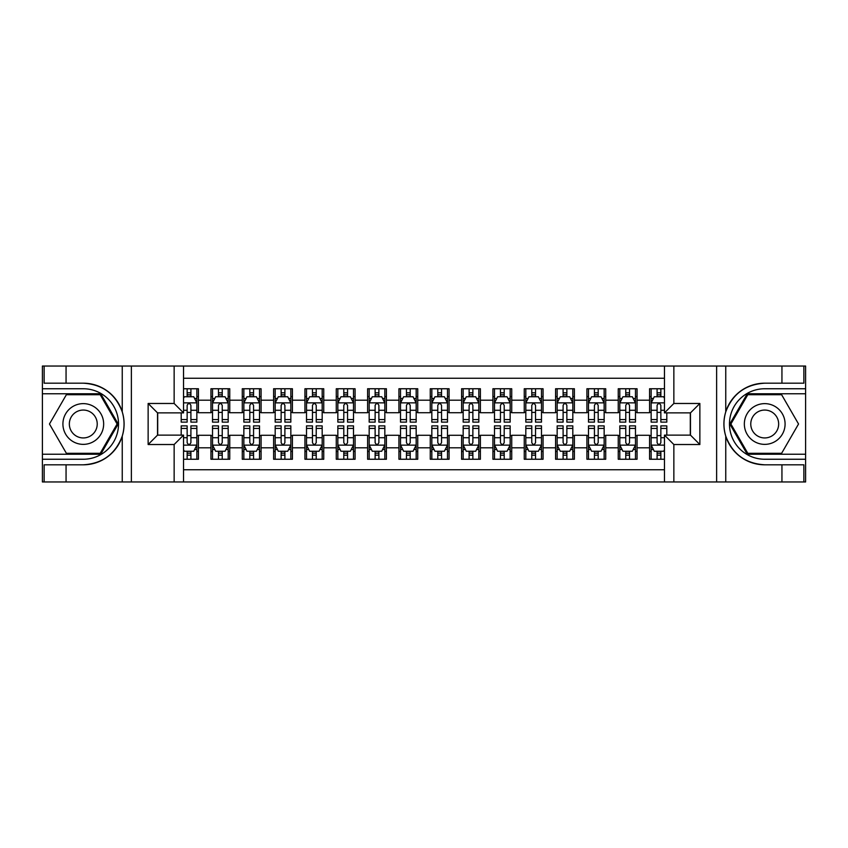 <?xml version="1.0" encoding="UTF-8"?>
<svg xmlns="http://www.w3.org/2000/svg" width="848" height="848" viewBox="0 0 848 848"><rect width="100%" height="100%" fill="white"/><g stroke="black" fill="none" stroke-linecap="round" stroke-linejoin="round"><path stroke-width="1.27" d="M183.539 481.961L664.461 481.961L664.461 435.119L690.463 435.119L690.463 412.881L664.461 412.881L664.461 366.039L183.539 366.039L183.539 412.881L157.537 412.881L157.537 435.119L183.539 435.119L183.539 481.961L66.059 481.961L66.059 464.81L83.284 464.81C102.46 463.644 115.455 454.083 122.25 436.116C124.645 428.049 124.645 419.972 122.25 411.884C115.455 393.917 102.46 384.356 83.284 383.19L66.059 383.19L66.059 366.039L42.4 366.039L42.4 454.231L100.742 454.231L118.201 424L100.742 393.769L42.4 393.769M664.461 388.755L649.579 388.755L649.579 400.192L637.049 400.192L637.049 412.722L649.579 412.722L649.579 400.192M637.049 400.192L637.049 388.755L618.245 388.755L618.245 400.192L605.716 400.192L605.716 412.722L618.245 412.722L618.245 400.192M605.716 400.192L605.716 388.755L586.911 388.755L586.911 400.192L574.382 400.192L574.382 412.722L586.911 412.722L586.911 400.192M574.382 400.192L574.382 388.755L555.588 388.755L555.588 400.192L543.059 400.192L543.059 412.722L555.588 412.722L555.588 400.192M543.059 400.192L543.059 388.755L524.255 388.755L524.255 400.192L511.726 400.192L511.726 412.722L524.255 412.722L524.255 400.192M511.726 400.192L511.726 388.755L492.921 388.755L492.921 400.192L480.392 400.192L480.392 412.722L492.921 412.722L492.921 400.192M480.392 400.192L480.392 388.755L461.598 388.755L461.598 400.192L449.069 400.192L449.069 412.722L461.598 412.722L461.598 400.192M449.069 400.192L449.069 388.755L430.265 388.755L430.265 400.192L417.735 400.192L417.735 412.722L430.265 412.722L430.265 400.192M417.735 400.192L417.735 388.755L398.931 388.755L398.931 400.192L386.402 400.192L386.402 412.722L398.931 412.722L398.931 400.192M386.402 400.192L386.402 388.755L367.608 388.755L367.608 400.192L355.079 400.192L355.079 412.722L367.608 412.722L367.608 400.192M355.079 400.192L355.079 388.755L336.274 388.755L336.274 400.192L323.745 400.192L323.745 412.722L336.274 412.722L336.274 400.192M323.745 400.192L323.745 388.755L304.941 388.755L304.941 400.192L292.412 400.192L292.412 412.722L304.941 412.722L304.941 400.192M292.412 400.192L292.412 388.755L273.618 388.755L273.618 400.192L261.089 400.192L261.089 412.722L273.618 412.722L273.618 400.192M261.089 400.192L261.089 388.755L242.284 388.755L242.284 400.192L229.755 400.192L229.755 412.722L242.284 412.722L242.284 400.192M229.755 400.192L229.755 388.755L210.951 388.755L210.951 412.722L198.421 412.722L198.421 388.755L183.539 388.755M183.539 459.245L198.421 459.245L198.421 435.278L210.951 435.278L210.951 459.245L229.755 459.245L229.755 435.278L242.284 435.278L242.284 447.808L229.755 447.808M242.284 447.808L242.284 459.245L261.089 459.245L261.089 435.278L273.618 435.278L273.618 447.808L261.089 447.808M273.618 447.808L273.618 459.245L292.412 459.245L292.412 435.278L304.941 435.278L304.941 447.808L292.412 447.808M304.941 447.808L304.941 459.245L323.745 459.245L323.745 435.278L336.274 435.278L336.274 447.808L323.745 447.808M336.274 447.808L336.274 459.245L355.079 459.245L355.079 435.278L367.608 435.278L367.608 447.808L355.079 447.808M367.608 447.808L367.608 459.245L386.402 459.245L386.402 435.278L398.931 435.278L398.931 447.808L386.402 447.808M398.931 447.808L398.931 459.245L417.735 459.245L417.735 435.278L430.265 435.278L430.265 447.808L417.735 447.808M430.265 447.808L430.265 459.245L449.069 459.245L449.069 435.278L461.598 435.278L461.598 447.808L449.069 447.808M461.598 447.808L461.598 459.245L480.392 459.245L480.392 435.278L492.921 435.278L492.921 447.808L480.392 447.808M492.921 447.808L492.921 459.245L511.726 459.245L511.726 435.278L524.255 435.278L524.255 447.808L511.726 447.808M524.255 447.808L524.255 459.245L543.059 459.245L543.059 435.278L555.588 435.278L555.588 447.808L543.059 447.808M555.588 447.808L555.588 459.245L574.382 459.245L574.382 435.278L586.911 435.278L586.911 447.808L574.382 447.808M586.911 447.808L586.911 459.245L605.716 459.245L605.716 435.278L618.245 435.278L618.245 447.808L605.716 447.808M618.245 447.808L618.245 459.245L637.049 459.245L637.049 435.278L649.579 435.278L649.579 447.808L637.049 447.808M664.461 378.261L183.539 378.261M183.539 469.739L664.461 469.739M649.579 447.808L649.579 459.245L664.461 459.245M157.696 412.881L157.696 435.119M690.304 435.119L690.304 412.881M187.143 396.588L190.906 396.588M196.853 396.588L198.421 396.588M187.143 412.404L190.906 412.404M196.853 412.404L198.421 412.404M187.143 435.596L190.906 435.596M196.853 435.596L198.421 435.596M187.143 451.412L190.906 451.412M196.853 451.412L198.421 451.412M210.951 412.404L212.519 412.404M218.477 412.404L222.24 412.404M228.186 412.404L229.755 412.404M210.951 396.588L212.519 396.588M218.477 396.588L222.24 396.588M228.186 396.588L229.755 396.588M210.951 435.596L212.519 435.596M218.477 435.596L222.24 435.596M228.186 435.596L229.755 435.596M210.951 451.412L212.519 451.412M218.477 451.412L222.24 451.412M228.186 451.412L229.755 451.412M242.284 435.596L243.853 435.596M249.81 435.596L253.563 435.596M259.52 435.596L261.089 435.596M242.284 451.412L243.853 451.412M249.81 451.412L253.563 451.412M259.52 451.412L261.089 451.412M242.284 396.588L243.853 396.588M249.81 396.588L253.563 396.588M259.52 396.588L261.089 396.588M242.284 412.404L243.853 412.404M249.81 412.404L253.563 412.404M259.52 412.404L261.089 412.404M273.618 435.596L275.187 435.596M281.133 435.596L284.896 435.596M290.843 435.596L292.412 435.596M273.618 451.412L275.187 451.412M281.133 451.412L284.896 451.412M290.843 451.412L292.412 451.412M273.618 396.588L275.187 396.588M281.133 396.588L284.896 396.588M290.843 396.588L292.412 396.588M273.618 412.404L275.187 412.404M281.133 412.404L284.896 412.404M290.843 412.404L292.412 412.404M304.941 435.596L306.51 435.596M312.467 435.596L316.23 435.596M322.176 435.596L323.745 435.596M304.941 451.412L306.51 451.412M312.467 451.412L316.23 451.412M322.176 451.412L323.745 451.412M304.941 396.588L306.51 396.588M312.467 396.588L316.23 396.588M322.176 396.588L323.745 396.588M304.941 412.404L306.51 412.404M312.467 412.404L316.23 412.404M322.176 412.404L323.745 412.404M336.274 435.596L337.843 435.596M343.79 435.596L347.553 435.596M353.51 435.596L355.079 435.596M336.274 451.412L337.843 451.412M343.79 451.412L347.553 451.412M353.51 451.412L355.079 451.412M336.274 396.588L337.843 396.588M343.79 396.588L347.553 396.588M353.51 396.588L355.079 396.588M336.274 412.404L337.843 412.404M343.79 412.404L347.553 412.404M353.51 412.404L355.079 412.404M367.608 435.596L369.177 435.596M375.123 435.596L378.886 435.596M384.833 435.596L386.402 435.596M367.608 451.412L369.177 451.412M375.123 451.412L378.886 451.412M384.833 451.412L386.402 451.412M367.608 396.588L369.177 396.588M375.123 396.588L378.886 396.588M384.833 396.588L386.402 396.588M367.608 412.404L369.177 412.404M375.123 412.404L378.886 412.404M384.833 412.404L386.402 412.404M398.931 435.596L400.5 435.596M406.457 435.596L410.22 435.596M416.167 435.596L417.735 435.596M398.931 451.412L400.5 451.412M406.457 451.412L410.22 451.412M416.167 451.412L417.735 451.412M398.931 396.588L400.5 396.588M406.457 396.588L410.22 396.588M416.167 396.588L417.735 396.588M398.931 412.404L400.5 412.404M406.457 412.404L410.22 412.404M416.167 412.404L417.735 412.404M430.265 435.596L431.833 435.596M437.78 435.596L441.543 435.596M447.5 435.596L449.069 435.596M430.265 451.412L431.833 451.412M437.78 451.412L441.543 451.412M447.5 451.412L449.069 451.412M430.265 396.588L431.833 396.588M437.78 396.588L441.543 396.588M447.5 396.588L449.069 396.588M430.265 412.404L431.833 412.404M437.78 412.404L441.543 412.404M447.5 412.404L449.069 412.404M461.598 435.596L463.167 435.596M469.114 435.596L472.877 435.596M478.823 435.596L480.392 435.596M461.598 451.412L463.167 451.412M469.114 451.412L472.877 451.412M478.823 451.412L480.392 451.412M461.598 396.588L463.167 396.588M469.114 396.588L472.877 396.588M478.823 396.588L480.392 396.588M461.598 412.404L463.167 412.404M469.114 412.404L472.877 412.404M478.823 412.404L480.392 412.404M492.921 435.596L494.49 435.596M500.447 435.596L504.21 435.596M510.157 435.596L511.726 435.596M492.921 451.412L494.49 451.412M500.447 451.412L504.21 451.412M510.157 451.412L511.726 451.412M492.921 396.588L494.49 396.588M500.447 396.588L504.21 396.588M510.157 396.588L511.726 396.588M492.921 412.404L494.49 412.404M500.447 412.404L504.21 412.404M510.157 412.404L511.726 412.404M524.255 435.596L525.824 435.596M531.77 435.596L535.533 435.596M541.49 435.596L543.059 435.596M524.255 451.412L525.824 451.412M531.77 451.412L535.533 451.412M541.49 451.412L543.059 451.412M524.255 396.588L525.824 396.588M531.77 396.588L535.533 396.588M541.49 396.588L543.059 396.588M524.255 412.404L525.824 412.404M531.77 412.404L535.533 412.404M541.49 412.404L543.059 412.404M555.588 435.596L557.157 435.596M563.104 435.596L566.867 435.596M572.813 435.596L574.382 435.596M555.588 451.412L557.157 451.412M563.104 451.412L566.867 451.412M572.813 451.412L574.382 451.412M555.588 396.588L557.157 396.588M563.104 396.588L566.867 396.588M572.813 396.588L574.382 396.588M555.588 412.404L557.157 412.404M563.104 412.404L566.867 412.404M572.813 412.404L574.382 412.404M586.911 435.596L588.48 435.596M594.437 435.596L598.19 435.596M604.147 435.596L605.716 435.596M586.911 451.412L588.48 451.412M594.437 451.412L598.19 451.412M604.147 451.412L605.716 451.412M586.911 396.588L588.48 396.588M594.437 396.588L598.19 396.588M604.147 396.588L605.716 396.588M586.911 412.404L588.48 412.404M594.437 412.404L598.19 412.404M604.147 412.404L605.716 412.404M618.245 435.596L619.814 435.596M625.76 435.596L629.523 435.596M635.481 435.596L637.049 435.596M618.245 451.412L619.814 451.412M625.76 451.412L629.523 451.412M635.481 451.412L637.049 451.412M618.245 396.588L619.814 396.588M625.76 396.588L629.523 396.588M635.481 396.588L637.049 396.588M618.245 412.404L619.814 412.404M625.76 412.404L629.523 412.404M635.481 412.404L637.049 412.404M649.579 435.596L651.147 435.596M657.094 435.596L660.857 435.596M649.579 451.412L651.147 451.412M657.094 451.412L660.857 451.412M649.579 396.588L651.147 396.588M657.094 396.588L660.857 396.588M649.579 412.404L651.147 412.404M657.094 412.404L660.857 412.404M190.906 392.825L187.143 392.825M181.196 419.569L181.196 422.124L187.143 422.124L187.143 419.569L181.196 419.569L181.196 412.881M194.584 398.465L196.853 398.465L196.853 422.124L190.906 422.124L190.906 405.355C189.655 402.948 188.404 402.948 187.143 405.355L187.143 419.569M196.853 398.465L196.853 388.755M196.853 403.012L193.726 396.747L184.323 396.747L183.539 398.306M187.143 396.747L187.143 388.755M190.906 388.755L190.906 396.747M187.143 455.175L190.906 455.175M183.539 449.694L184.323 451.253L193.726 451.253L196.853 444.988L196.853 425.876L190.906 425.876L190.906 428.431L196.853 428.431M196.853 444.988L196.853 459.245M181.196 435.119L181.196 425.876L187.143 425.876L187.143 442.645C188.394 445.052 189.645 445.052 190.906 442.645L190.906 428.431M190.906 451.253L190.906 459.245M187.143 459.245L187.143 451.253M93.471 406.362A20.363 20.363 0 0 0 65.646 413.813A20.363 20.363 0 0 0 73.108 441.638A20.363 20.363 0 0 0 100.923 434.187A20.363 20.363 0 0 0 93.471 406.362M90.259 411.927A13.939 13.939 0 0 0 71.211 417.025A13.939 13.939 0 0 0 76.32 436.073A13.939 13.939 0 0 0 95.358 430.975A13.939 13.939 0 0 0 90.259 411.927M100.202 453.298L66.377 453.298L49.46 424L66.377 394.702L100.202 394.702L117.109 424L100.202 453.298M774.892 406.362A20.363 20.363 0 0 0 747.077 413.813A20.363 20.363 0 0 0 754.529 441.638A20.363 20.363 0 0 0 782.354 434.187A20.363 20.363 0 0 0 774.892 406.362M771.68 411.927A13.939 13.939 0 0 0 752.642 417.025A13.939 13.939 0 0 0 757.741 436.073A13.939 13.939 0 0 0 776.789 430.975A13.939 13.939 0 0 0 771.68 411.927M781.623 453.298L747.798 453.298L730.891 424L747.798 394.702L781.623 394.702L798.54 424L781.623 453.298M174.147 481.961L174.147 444.522L148.135 444.522L148.135 403.478L174.147 403.478L174.147 366.039L131.376 366.039L131.376 481.961M122.25 411.884L122.25 366.039L66.059 366.039M66.059 481.961L42.4 481.961L42.4 454.231M42.4 459.245L83.284 459.245A35.245 35.245 0 0 0 118.529 424A35.245 35.245 0 0 0 83.284 388.755L42.4 388.755M83.284 464.81A40.81 40.81 0 0 0 124.094 424A40.81 40.81 0 0 0 83.284 383.19M122.25 366.039L131.376 366.039M174.147 366.039L183.539 366.039M66.059 464.81L44.128 464.81L44.128 481.961M66.059 383.19L44.128 383.19L44.128 366.039M174.147 444.522L183.539 435.119M148.135 444.522L157.537 435.119M148.135 403.478L157.537 412.881M174.147 403.478L183.539 412.881M664.461 366.039L781.941 366.039L781.941 383.19L764.716 383.19C745.54 384.356 732.545 393.917 725.75 411.884C723.355 419.951 723.355 428.028 725.75 436.116C732.545 454.083 745.54 463.644 764.716 464.81L781.941 464.81L781.941 481.961L805.6 481.961L805.6 393.769L747.258 393.769L729.799 424L747.258 454.231L805.6 454.231M673.853 366.039L673.853 403.478L699.865 403.478L699.865 444.522L673.853 444.522L673.853 481.961L716.624 481.961L716.624 366.039M725.75 436.116L725.75 481.961L781.941 481.961M781.941 366.039L805.6 366.039L805.6 393.769M805.6 388.755L764.716 388.755A35.245 35.245 0 0 0 729.471 424A35.245 35.245 0 0 0 764.716 459.245L805.6 459.245M764.716 383.19A40.81 40.81 0 0 0 723.906 424A40.81 40.81 0 0 0 764.716 464.81M725.75 481.961L716.624 481.961M673.853 481.961L664.461 481.961M781.941 383.19L803.872 383.19L803.872 366.039M781.941 464.81L803.872 464.81L803.872 481.961M673.853 403.478L664.461 412.881M699.865 403.478L690.463 412.881M699.865 444.522L690.463 435.119M673.853 444.522L664.461 435.119M222.24 392.825L218.477 392.825M228.186 419.569L222.24 419.569L222.24 422.124L228.186 422.124L228.186 403.012L225.059 396.747L215.657 396.747L212.519 403.012L212.519 422.124L218.477 422.124L218.477 419.569L212.519 419.569M212.519 403.012L212.519 388.755M228.186 403.012L228.186 388.755M218.477 396.747L218.477 388.755M222.24 388.755L222.24 396.747M222.24 419.569L222.24 405.355C220.978 402.948 219.727 402.948 218.477 405.355L218.477 419.569M253.563 392.825L249.81 392.825M259.52 419.569L253.563 419.569L253.563 422.124L259.52 422.124L259.52 403.012L256.382 396.747L246.98 396.747L243.853 403.012L243.853 422.124L249.81 422.124L249.81 419.569L243.853 419.569M243.853 403.012L243.853 388.755M259.52 403.012L259.52 388.755M249.81 396.747L249.81 388.755M253.563 388.755L253.563 396.747M253.563 419.569L253.563 405.355C252.312 402.948 251.061 402.948 249.81 405.355L249.81 419.569M284.896 392.825L281.133 392.825M290.843 419.569L284.896 419.569L284.896 422.124L290.843 422.124L290.843 403.012L287.716 396.747L278.314 396.747L275.187 403.012L275.187 422.124L281.133 422.124L281.133 419.569L275.187 419.569M275.187 403.012L275.187 388.755M290.843 403.012L290.843 388.755M281.133 396.747L281.133 388.755M284.896 388.755L284.896 396.747M284.896 419.569L284.896 405.355C283.645 402.948 282.395 402.948 281.133 405.355L281.133 419.569M316.23 392.825L312.467 392.825M322.176 419.569L316.23 419.569L316.23 422.124L322.176 422.124L322.176 403.012L319.049 396.747L309.647 396.747L306.51 403.012L306.51 422.124L312.467 422.124L312.467 419.569L306.51 419.569M306.51 403.012L306.51 388.755M322.176 403.012L322.176 388.755M312.467 396.747L312.467 388.755M316.23 388.755L316.23 396.747M316.23 419.569L316.23 405.355C314.968 402.948 313.718 402.948 312.467 405.355L312.467 419.569M218.477 455.175L222.24 455.175M212.519 428.431L218.477 428.431L218.477 425.876L212.519 425.876L212.519 444.988L215.657 451.253L225.059 451.253L228.186 444.988L228.186 425.876L222.24 425.876L222.24 428.431L228.186 428.431M228.186 444.988L228.186 459.245M212.519 444.988L212.519 459.245M222.24 451.253L222.24 459.245M218.477 459.245L218.477 451.253M218.477 428.431L218.477 442.645C219.727 445.052 220.978 445.052 222.24 442.645L222.24 428.431M249.81 455.175L253.563 455.175M243.853 428.431L249.81 428.431L249.81 425.876L243.853 425.876L243.853 444.988L246.98 451.253L256.382 451.253L259.52 444.988L259.52 425.876L253.563 425.876L253.563 428.431L259.52 428.431M259.52 444.988L259.52 459.245M243.853 444.988L243.853 459.245M253.563 451.253L253.563 459.245M249.81 459.245L249.81 451.253M249.81 428.431L249.81 442.645C251.061 445.052 252.312 445.052 253.563 442.645L253.563 428.431M281.133 455.175L284.896 455.175M275.187 428.431L281.133 428.431L281.133 425.876L275.187 425.876L275.187 444.988L278.314 451.253L287.716 451.253L290.843 444.988L290.843 425.876L284.896 425.876L284.896 428.431L290.843 428.431M290.843 444.988L290.843 459.245M275.187 444.988L275.187 459.245M284.896 451.253L284.896 459.245M281.133 459.245L281.133 451.253M281.133 428.431L281.133 442.645C282.384 445.052 283.635 445.052 284.896 442.645L284.896 428.431M312.467 455.175L316.23 455.175M306.51 428.431L312.467 428.431L312.467 425.876L306.51 425.876L306.51 444.988L309.647 451.253L319.049 451.253L322.176 444.988L322.176 425.876L316.23 425.876L316.23 428.431L322.176 428.431M322.176 444.988L322.176 459.245M306.51 444.988L306.51 459.245M316.23 451.253L316.23 459.245M312.467 459.245L312.467 451.253M312.467 428.431L312.467 442.645C313.718 445.052 314.968 445.052 316.23 442.645L316.23 428.431M347.553 392.825L343.79 392.825M353.51 419.569L347.553 419.569L347.553 422.124L353.51 422.124L353.51 403.012L350.372 396.747L340.97 396.747L337.843 403.012L337.843 422.124L343.79 422.124L343.79 419.569L337.843 419.569M337.843 403.012L337.843 388.755M353.51 403.012L353.51 388.755M343.79 396.747L343.79 388.755M347.553 388.755L347.553 396.747M347.553 419.569L347.553 405.355C346.302 402.948 345.051 402.948 343.79 405.355L343.79 419.569M343.79 455.175L347.553 455.175M337.843 428.431L343.79 428.431L343.79 425.876L337.843 425.876L337.843 444.988L340.97 451.253L350.372 451.253L353.51 444.988L353.51 425.876L347.553 425.876L347.553 428.431L353.51 428.431M353.51 444.988L353.51 459.245M337.843 444.988L337.843 459.245M347.553 451.253L347.553 459.245M343.79 459.245L343.79 451.253M343.79 428.431L343.79 442.645C345.051 445.052 346.302 445.052 347.553 442.645L347.553 428.431M378.886 392.825L375.123 392.825M384.833 419.569L378.886 419.569L378.886 422.124L384.833 422.124L384.833 403.012L381.706 396.747L372.304 396.747L369.177 403.012L369.177 422.124L375.123 422.124L375.123 419.569L369.177 419.569M369.177 403.012L369.177 388.755M384.833 403.012L384.833 388.755M375.123 396.747L375.123 388.755M378.886 388.755L378.886 396.747M378.886 419.569L378.886 405.355C377.636 402.948 376.385 402.948 375.123 405.355L375.123 419.569M375.123 455.175L378.886 455.175M369.177 428.431L375.123 428.431L375.123 425.876L369.177 425.876L369.177 444.988L372.304 451.253L381.706 451.253L384.833 444.988L384.833 425.876L378.886 425.876L378.886 428.431L384.833 428.431M384.833 444.988L384.833 459.245M369.177 444.988L369.177 459.245M378.886 451.253L378.886 459.245M375.123 459.245L375.123 451.253M375.123 428.431L375.123 442.645C376.374 445.052 377.625 445.052 378.886 442.645L378.886 428.431M410.22 392.825L406.457 392.825M416.167 419.569L410.22 419.569L410.22 422.124L416.167 422.124L416.167 403.012L413.04 396.747L403.637 396.747L400.5 403.012L400.5 422.124L406.457 422.124L406.457 419.569L400.5 419.569M400.5 403.012L400.5 388.755M416.167 403.012L416.167 388.755M406.457 396.747L406.457 388.755M410.22 388.755L410.22 396.747M410.22 419.569L410.22 405.355C408.959 402.948 407.708 402.948 406.457 405.355L406.457 419.569M406.457 455.175L410.22 455.175M400.5 428.431L406.457 428.431L406.457 425.876L400.5 425.876L400.5 444.988L403.637 451.253L413.04 451.253L416.167 444.988L416.167 425.876L410.22 425.876L410.22 428.431L416.167 428.431M416.167 444.988L416.167 459.245M400.5 444.988L400.5 459.245M410.22 451.253L410.22 459.245M406.457 459.245L406.457 451.253M406.457 428.431L406.457 442.645C407.708 445.052 408.959 445.052 410.22 442.645L410.22 428.431M441.543 392.825L437.78 392.825M447.5 419.569L441.543 419.569L441.543 422.124L447.5 422.124L447.5 403.012L444.363 396.747L434.96 396.747L431.833 403.012L431.833 422.124L437.78 422.124L437.78 419.569L431.833 419.569M431.833 403.012L431.833 388.755M447.5 403.012L447.5 388.755M437.78 396.747L437.78 388.755M441.543 388.755L441.543 396.747M441.543 419.569L441.543 405.355C440.292 402.948 439.041 402.948 437.78 405.355L437.78 419.569M437.78 455.175L441.543 455.175M431.833 428.431L437.78 428.431L437.78 425.876L431.833 425.876L431.833 444.988L434.96 451.253L444.363 451.253L447.5 444.988L447.5 425.876L441.543 425.876L441.543 428.431L447.5 428.431M447.5 444.988L447.5 459.245M431.833 444.988L431.833 459.245M441.543 451.253L441.543 459.245M437.78 459.245L437.78 451.253M437.78 428.431L437.78 442.645C439.041 445.052 440.292 445.052 441.543 442.645L441.543 428.431M472.877 392.825L469.114 392.825M478.823 419.569L472.877 419.569L472.877 422.124L478.823 422.124L478.823 403.012L475.696 396.747L466.294 396.747L463.167 403.012L463.167 422.124L469.114 422.124L469.114 419.569L463.167 419.569M463.167 403.012L463.167 388.755M478.823 403.012L478.823 388.755M469.114 396.747L469.114 388.755M472.877 388.755L472.877 396.747M472.877 419.569L472.877 405.355C471.626 402.948 470.375 402.948 469.114 405.355L469.114 419.569M469.114 455.175L472.877 455.175M463.167 428.431L469.114 428.431L469.114 425.876L463.167 425.876L463.167 444.988L466.294 451.253L475.696 451.253L478.823 444.988L478.823 425.876L472.877 425.876L472.877 428.431L478.823 428.431M478.823 444.988L478.823 459.245M463.167 444.988L463.167 459.245M472.877 451.253L472.877 459.245M469.114 459.245L469.114 451.253M469.114 428.431L469.114 442.645C470.364 445.052 471.615 445.052 472.877 442.645L472.877 428.431M504.21 392.825L500.447 392.825M510.157 419.569L504.21 419.569L504.21 422.124L510.157 422.124L510.157 403.012L507.03 396.747L497.628 396.747L494.49 403.012L494.49 422.124L500.447 422.124L500.447 419.569L494.49 419.569M494.49 403.012L494.49 388.755M510.157 403.012L510.157 388.755M500.447 396.747L500.447 388.755M504.21 388.755L504.21 396.747M504.21 419.569L504.21 405.355C502.949 402.948 501.698 402.948 500.447 405.355L500.447 419.569M500.447 455.175L504.21 455.175M494.49 428.431L500.447 428.431L500.447 425.876L494.49 425.876L494.49 444.988L497.628 451.253L507.03 451.253L510.157 444.988L510.157 425.876L504.21 425.876L504.21 428.431L510.157 428.431M510.157 444.988L510.157 459.245M494.49 444.988L494.49 459.245M504.21 451.253L504.21 459.245M500.447 459.245L500.447 451.253M500.447 428.431L500.447 442.645C501.698 445.052 502.949 445.052 504.21 442.645L504.21 428.431M535.533 392.825L531.77 392.825M541.49 419.569L535.533 419.569L535.533 422.124L541.49 422.124L541.49 403.012L538.353 396.747L528.951 396.747L525.824 403.012L525.824 422.124L531.77 422.124L531.77 419.569L525.824 419.569M525.824 403.012L525.824 388.755M541.49 403.012L541.49 388.755M531.77 396.747L531.77 388.755M535.533 388.755L535.533 396.747M535.533 419.569L535.533 405.355C534.282 402.948 533.032 402.948 531.77 405.355L531.77 419.569M531.77 455.175L535.533 455.175M525.824 428.431L531.77 428.431L531.77 425.876L525.824 425.876L525.824 444.988L528.951 451.253L538.353 451.253L541.49 444.988L541.49 425.876L535.533 425.876L535.533 428.431L541.49 428.431M541.49 444.988L541.49 459.245M525.824 444.988L525.824 459.245M535.533 451.253L535.533 459.245M531.77 459.245L531.77 451.253M531.77 428.431L531.77 442.645C533.032 445.052 534.282 445.052 535.533 442.645L535.533 428.431M566.867 392.825L563.104 392.825M572.813 419.569L566.867 419.569L566.867 422.124L572.813 422.124L572.813 403.012L569.686 396.747L560.284 396.747L557.157 403.012L557.157 422.124L563.104 422.124L563.104 419.569L557.157 419.569M557.157 403.012L557.157 388.755M572.813 403.012L572.813 388.755M563.104 396.747L563.104 388.755M566.867 388.755L566.867 396.747M566.867 419.569L566.867 405.355C565.616 402.948 564.365 402.948 563.104 405.355L563.104 419.569M563.104 455.175L566.867 455.175M557.157 428.431L563.104 428.431L563.104 425.876L557.157 425.876L557.157 444.988L560.284 451.253L569.686 451.253L572.813 444.988L572.813 425.876L566.867 425.876L566.867 428.431L572.813 428.431M572.813 444.988L572.813 459.245M557.157 444.988L557.157 459.245M566.867 451.253L566.867 459.245M563.104 459.245L563.104 451.253M563.104 428.431L563.104 442.645C564.355 445.052 565.605 445.052 566.867 442.645L566.867 428.431M598.19 392.825L594.437 392.825M604.147 419.569L598.19 419.569L598.19 422.124L604.147 422.124L604.147 403.012L601.02 396.747L591.618 396.747L588.48 403.012L588.48 422.124L594.437 422.124L594.437 419.569L588.48 419.569M588.48 403.012L588.48 388.755M604.147 403.012L604.147 388.755M594.437 396.747L594.437 388.755M598.19 388.755L598.19 396.747M598.19 419.569L598.19 405.355C596.939 402.948 595.688 402.948 594.437 405.355L594.437 419.569M594.437 455.175L598.19 455.175M588.48 428.431L594.437 428.431L594.437 425.876L588.48 425.876L588.48 444.988L591.618 451.253L601.02 451.253L604.147 444.988L604.147 425.876L598.19 425.876L598.19 428.431L604.147 428.431M604.147 444.988L604.147 459.245M588.48 444.988L588.48 459.245M598.19 451.253L598.19 459.245M594.437 459.245L594.437 451.253M594.437 428.431L594.437 442.645C595.688 445.052 596.939 445.052 598.19 442.645L598.19 428.431M629.523 392.825L625.76 392.825M635.481 419.569L629.523 419.569L629.523 422.124L635.481 422.124L635.481 403.012L632.343 396.747L622.941 396.747L619.814 403.012L619.814 422.124L625.76 422.124L625.76 419.569L619.814 419.569M619.814 403.012L619.814 388.755M635.481 403.012L635.481 388.755M625.76 396.747L625.76 388.755M629.523 388.755L629.523 396.747M629.523 419.569L629.523 405.355C628.273 402.948 627.022 402.948 625.76 405.355L625.76 419.569M625.76 455.175L629.523 455.175M619.814 428.431L625.76 428.431L625.76 425.876L619.814 425.876L619.814 444.988L622.941 451.253L632.343 451.253L635.481 444.988L635.481 425.876L629.523 425.876L629.523 428.431L635.481 428.431M635.481 444.988L635.481 459.245M619.814 444.988L619.814 459.245M629.523 451.253L629.523 459.245M625.76 459.245L625.76 451.253M625.76 428.431L625.76 442.645C627.022 445.052 628.273 445.052 629.523 442.645L629.523 428.431M660.857 392.825L657.094 392.825M664.461 398.306L663.677 396.747L654.274 396.747L651.147 403.012L651.147 422.124L657.094 422.124L657.094 419.569L651.147 419.569M651.147 403.012L651.147 388.755M666.804 412.881L666.804 422.124L660.857 422.124L660.857 405.355C659.606 402.948 658.355 402.948 657.094 405.355L657.094 419.569M657.094 396.747L657.094 388.755M660.857 388.755L660.857 396.747M657.094 455.175L660.857 455.175M666.804 428.431L666.804 425.876L660.857 425.876L660.857 428.431L666.804 428.431L666.804 435.119M653.416 449.535L651.147 449.535L651.147 425.876L657.094 425.876L657.094 442.645C658.345 445.052 659.596 445.052 660.857 442.645L660.857 428.431M651.147 449.535L651.147 459.245M651.147 444.988L654.274 451.253L663.677 451.253L664.461 449.694M660.857 451.253L660.857 459.245M657.094 459.245L657.094 451.253M210.951 447.808L198.421 447.808M210.951 400.192L198.421 400.192M196.778 402.853L183.539 402.853M196.853 419.569L190.906 419.569M187.143 410.273L183.539 410.273M196.853 410.273L190.906 410.273M190.906 394.818L187.143 394.818M183.539 445.147L196.778 445.147M196.853 449.535L194.584 449.535M181.196 428.431L187.143 428.431M190.906 437.727L196.853 437.727M183.539 437.727L187.143 437.727M187.143 453.182L190.906 453.182M122.25 481.961L122.25 436.116M725.75 366.039L725.75 411.884M228.112 402.853L212.604 402.853M212.519 398.465L214.798 398.465M225.918 398.465L228.186 398.465M218.477 410.273L212.519 410.273M228.186 410.273L222.24 410.273M222.24 394.818L218.477 394.818M259.435 402.853L243.927 402.853M243.853 398.465L246.121 398.465M257.251 398.465L259.52 398.465M249.81 410.273L243.853 410.273M259.52 410.273L253.563 410.273M253.563 394.818L249.81 394.818M290.769 402.853L275.261 402.853M275.187 398.465L277.455 398.465M288.574 398.465L290.843 398.465M281.133 410.273L275.187 410.273M290.843 410.273L284.896 410.273M284.896 394.818L281.133 394.818M322.102 402.853L306.594 402.853M306.51 398.465L308.789 398.465M319.908 398.465L322.176 398.465M312.467 410.273L306.51 410.273M322.176 410.273L316.23 410.273M316.23 394.818L312.467 394.818M212.604 445.147L228.112 445.147M228.186 449.535L225.918 449.535M214.798 449.535L212.519 449.535M222.24 437.727L228.186 437.727M212.519 437.727L218.477 437.727M218.477 453.182L222.24 453.182M243.927 445.147L259.435 445.147M259.52 449.535L257.251 449.535M246.121 449.535L243.853 449.535M253.563 437.727L259.52 437.727M243.853 437.727L249.81 437.727M249.81 453.182L253.563 453.182M275.261 445.147L290.769 445.147M290.843 449.535L288.574 449.535M277.455 449.535L275.187 449.535M284.896 437.727L290.843 437.727M275.187 437.727L281.133 437.727M281.133 453.182L284.896 453.182M306.594 445.147L322.102 445.147M322.176 449.535L319.908 449.535M308.789 449.535L306.51 449.535M316.23 437.727L322.176 437.727M306.51 437.727L312.467 437.727M312.467 453.182L316.23 453.182M353.425 402.853L337.917 402.853M337.843 398.465L340.112 398.465M351.242 398.465L353.51 398.465M343.79 410.273L337.843 410.273M353.51 410.273L347.553 410.273M347.553 394.818L343.79 394.818M337.917 445.147L353.425 445.147M353.51 449.535L351.242 449.535M340.112 449.535L337.843 449.535M347.553 437.727L353.51 437.727M337.843 437.727L343.79 437.727M343.79 453.182L347.553 453.182M384.759 402.853L369.251 402.853M369.177 398.465L371.445 398.465M382.565 398.465L384.833 398.465M375.123 410.273L369.177 410.273M384.833 410.273L378.886 410.273M378.886 394.818L375.123 394.818M369.251 445.147L384.759 445.147M384.833 449.535L382.565 449.535M371.445 449.535L369.177 449.535M378.886 437.727L384.833 437.727M369.177 437.727L375.123 437.727M375.123 453.182L378.886 453.182M416.092 402.853L400.585 402.853M400.5 398.465L402.768 398.465M413.898 398.465L416.167 398.465M406.457 410.273L400.5 410.273M416.167 410.273L410.22 410.273M410.22 394.818L406.457 394.818M400.585 445.147L416.092 445.147M416.167 449.535L413.898 449.535M402.768 449.535L400.5 449.535M410.22 437.727L416.167 437.727M400.5 437.727L406.457 437.727M406.457 453.182L410.22 453.182M447.415 402.853L431.908 402.853M431.833 398.465L434.102 398.465M445.232 398.465L447.5 398.465M437.78 410.273L431.833 410.273M447.5 410.273L441.543 410.273M441.543 394.818L437.78 394.818M431.908 445.147L447.415 445.147M447.5 449.535L445.232 449.535M434.102 449.535L431.833 449.535M441.543 437.727L447.5 437.727M431.833 437.727L437.78 437.727M437.78 453.182L441.543 453.182M478.749 402.853L463.241 402.853M463.167 398.465L465.435 398.465M476.555 398.465L478.823 398.465M469.114 410.273L463.167 410.273M478.823 410.273L472.877 410.273M472.877 394.818L469.114 394.818M463.241 445.147L478.749 445.147M478.823 449.535L476.555 449.535M465.435 449.535L463.167 449.535M472.877 437.727L478.823 437.727M463.167 437.727L469.114 437.727M469.114 453.182L472.877 453.182M510.083 402.853L494.575 402.853M494.49 398.465L496.758 398.465M507.888 398.465L510.157 398.465M500.447 410.273L494.49 410.273M510.157 410.273L504.21 410.273M504.21 394.818L500.447 394.818M494.575 445.147L510.083 445.147M510.157 449.535L507.888 449.535M496.758 449.535L494.49 449.535M504.21 437.727L510.157 437.727M494.49 437.727L500.447 437.727M500.447 453.182L504.21 453.182M541.406 402.853L525.898 402.853M525.824 398.465L528.092 398.465M539.211 398.465L541.49 398.465M531.77 410.273L525.824 410.273M541.49 410.273L535.533 410.273M535.533 394.818L531.77 394.818M525.898 445.147L541.406 445.147M541.49 449.535L539.211 449.535M528.092 449.535L525.824 449.535M535.533 437.727L541.49 437.727M525.824 437.727L531.77 437.727M531.77 453.182L535.533 453.182M572.739 402.853L557.231 402.853M557.157 398.465L559.426 398.465M570.545 398.465L572.813 398.465M563.104 410.273L557.157 410.273M572.813 410.273L566.867 410.273M566.867 394.818L563.104 394.818M557.231 445.147L572.739 445.147M572.813 449.535L570.545 449.535M559.426 449.535L557.157 449.535M566.867 437.727L572.813 437.727M557.157 437.727L563.104 437.727M563.104 453.182L566.867 453.182M604.073 402.853L588.565 402.853M588.48 398.465L590.749 398.465M601.879 398.465L604.147 398.465M594.437 410.273L588.48 410.273M604.147 410.273L598.19 410.273M598.19 394.818L594.437 394.818M588.565 445.147L604.073 445.147M604.147 449.535L601.879 449.535M590.749 449.535L588.48 449.535M598.19 437.727L604.147 437.727M588.48 437.727L594.437 437.727M594.437 453.182L598.19 453.182M635.396 402.853L619.888 402.853M619.814 398.465L622.082 398.465M633.202 398.465L635.481 398.465M625.76 410.273L619.814 410.273M635.481 410.273L629.523 410.273M629.523 394.818L625.76 394.818M619.888 445.147L635.396 445.147M635.481 449.535L633.202 449.535M622.082 449.535L619.814 449.535M629.523 437.727L635.481 437.727M619.814 437.727L625.76 437.727M625.76 453.182L629.523 453.182M664.461 402.853L651.222 402.853M651.147 398.465L653.416 398.465M666.804 419.569L660.857 419.569M657.094 410.273L651.147 410.273M664.461 410.273L660.857 410.273M660.857 394.818L657.094 394.818M651.222 445.147L664.461 445.147M651.147 428.431L657.094 428.431M660.857 437.727L664.461 437.727M651.147 437.727L657.094 437.727M657.094 453.182L660.857 453.182"/></g></svg>
